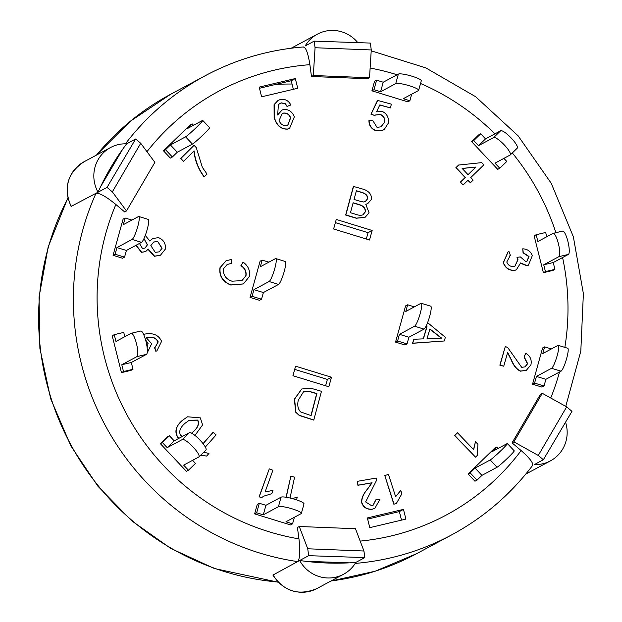 <?xml version="1.0" encoding="UTF-8"?>
<svg xmlns="http://www.w3.org/2000/svg" width="622" height="622" viewBox="0 0 622 622"><rect width="100%" height="100%" fill="white"/><g stroke="black" fill="none" stroke-linecap="round" stroke-linejoin="round"><path stroke-width="0.93" d="M192.571 460.334L195.471 463.413L188.458 470.216L183.653 465.124L198.799 456.999A12.028 2.682 45.9 0 0 198.939 456.898A12.028 2.682 45.9 0 0 192.758 446.666A12.028 2.682 45.9 0 0 182.332 439.529L167.186 447.653L162.389 442.561L169.402 435.758L174.199 440.85L189.345 432.725L182.332 439.529M169.402 435.758L167.349 436.854L160.336 443.657L186.413 471.313L188.458 470.216M205.812 450.196A12.028 2.682 -134.1 0 0 205.952 450.095A12.028 2.682 -134.1 0 0 199.771 439.863A12.028 2.682 -134.1 0 0 189.345 432.725M160.344 443.657L162.389 442.561M167.186 447.653L174.199 440.85M141.552 242.331L126.406 250.456L124.555 257.127L122.511 258.223L113.064 255.323L115.109 254.227L116.959 247.556L132.097 239.431L141.552 242.331A12.028 1.99 -72.9 0 0 146.901 230.529A12.028 1.99 -72.9 0 0 148.254 219.403L138.799 216.503A12.028 1.99 107.1 0 1 137.454 227.629A12.028 1.99 107.1 0 1 132.097 239.431M124.555 257.127L115.109 254.227M113.064 255.323L123.102 219.115L125.146 218.019L131.88 220.087M125.146 218.019L123.296 224.69L138.442 216.565A12.028 1.99 107.1 0 1 138.799 216.503M126.406 250.456L116.959 247.556M250.052 297.409L252.097 296.313L253.947 289.642L269.093 281.517L278.539 284.417L263.394 292.542L261.543 299.213L259.498 300.309L250.052 297.409L260.089 261.201L262.142 260.097L268.867 262.165M262.142 260.097L260.291 266.768L275.429 258.643A12.028 1.99 107.1 0 1 275.795 258.581A12.028 1.99 107.1 0 1 274.45 269.715A12.028 1.99 107.1 0 1 269.093 281.517M261.543 299.213L252.097 296.313M278.539 284.417A12.028 1.99 -72.9 0 0 283.896 272.615A12.028 1.99 -72.9 0 0 285.241 261.489L275.795 258.581M263.394 292.542L253.947 289.642M424.033 329.116A12.028 1.99 -72.9 0 0 429.39 317.313A12.028 1.99 -72.9 0 0 430.735 306.187L421.288 303.279A12.028 1.99 107.1 0 1 419.943 314.405A12.028 1.99 107.1 0 1 414.586 326.208L424.033 329.116L408.895 337.241L407.045 343.912L397.598 341.004L399.441 334.333L414.586 326.208M421.288 303.279A12.028 1.99 107.1 0 0 420.931 303.342L405.785 311.466L407.635 304.796L405.591 305.892L395.545 342.108L405 345.008L407.045 343.912M407.635 304.796L414.361 306.864M395.545 342.108L397.598 341.004M408.895 337.241L399.441 334.333M497.064 467.246A12.028 0.746 -43.3 0 0 506.977 458.702A12.028 0.746 -43.3 0 0 514.231 450.841L507.373 443.564A12.028 0.746 136.7 0 1 500.111 451.416A12.028 0.746 136.7 0 1 490.206 459.969L497.064 467.246L481.926 475.371L477.012 480.137L470.154 472.86L475.06 468.094L490.206 459.969M470.154 472.86L468.109 473.956L474.967 481.234L477.012 480.137M468.109 473.956L494.754 448.112L496.799 447.016L491.885 451.774L507.031 443.649A12.028 0.746 136.7 0 1 507.373 443.564M481.926 475.371L475.06 468.094M496.799 447.016L498.129 448.423M192.439 144.11L177.293 152.234L172.38 156.993L170.335 158.097L163.477 150.812L165.522 149.715L170.428 144.957L185.574 136.832L192.439 144.11A12.028 0.746 -43.3 0 0 202.344 135.557A12.028 0.746 -43.3 0 0 209.598 127.697L202.741 120.419A12.028 0.746 136.7 0 1 195.479 128.28A12.028 0.746 136.7 0 1 185.574 136.832M172.38 156.993L165.522 149.715M190.114 124.975L192.167 123.871L193.496 125.286M192.167 123.871L187.261 128.637L202.407 120.512A12.028 0.746 136.7 0 1 202.741 120.419M177.293 152.234L170.428 144.957M532.541 384.186L534.586 383.09L536.436 376.419L551.582 368.294L561.028 371.194L545.883 379.319L544.032 385.99L541.987 387.094L532.541 384.186L542.578 347.978L544.623 346.882L551.356 348.95M544.623 346.882L542.773 353.553L557.918 345.428A12.028 1.99 107.1 0 1 558.284 345.365A12.028 1.99 107.1 0 1 556.939 356.492A12.028 1.99 107.1 0 1 551.582 368.294M544.032 385.99L534.586 383.09M561.028 371.194A12.028 1.99 -72.9 0 0 566.385 359.392A12.028 1.99 -72.9 0 0 567.731 348.266L558.284 345.365M545.883 379.319L536.436 376.419M543.387 272.693L545.432 271.596L543.729 264.801L558.867 256.676L568.376 254.429L553.23 262.554L554.933 269.349L552.888 270.446L543.387 272.693L534.127 235.824L536.172 234.727L545.681 232.472L546.754 236.757M536.172 234.727L537.882 241.515L553.028 233.39A12.028 2.698 76.7 0 1 553.176 233.336A12.028 2.698 76.7 0 1 558.486 244.065A12.028 2.698 76.7 0 1 558.867 256.676M554.933 269.349L545.432 271.596M568.376 254.429A12.028 2.698 -103.3 0 0 567.995 241.818A12.028 2.698 -103.3 0 0 562.677 231.081A12.028 2.698 -103.3 0 0 562.529 231.143M553.23 262.554L543.729 264.801M471.663 141.692L478.676 134.888L480.72 133.792L485.525 138.885L500.671 130.76L493.658 137.563A12.028 2.682 45.9 0 1 504.084 144.701A12.028 2.682 45.9 0 1 510.265 154.932A12.028 2.682 45.9 0 1 510.126 155.034L494.98 163.158L499.785 168.251L497.732 169.347L471.663 141.692L473.707 140.595L480.72 133.792M473.707 140.595L478.512 145.688L493.658 137.563M503.898 158.377L506.798 161.448L499.785 168.251M517.139 148.23A12.028 2.682 -134.1 0 0 517.279 148.129A12.028 2.682 -134.1 0 0 511.097 137.905A12.028 2.682 -134.1 0 0 500.671 130.76M478.512 145.688L485.525 138.885M371.925 90.812L374.561 81.288L376.613 80.184L383.222 82.221L398.368 74.096L395.724 83.62A12.028 1.952 15.5 0 1 408.561 85.502A12.028 1.952 15.5 0 1 418.653 90.314A12.028 1.952 15.5 0 1 418.404 90.587L403.258 98.711L409.867 100.741L407.822 101.845L371.925 90.812L373.97 89.716L376.613 80.184M373.97 89.716L380.578 91.745L395.724 83.62M411.686 94.186L409.867 100.741M418.653 90.314L421.296 80.79A12.028 1.952 -164.5 0 0 411.196 75.97A12.028 1.952 -164.5 0 0 398.368 74.096M380.578 91.745L383.222 82.221M146.442 354.369L131.304 362.494L133.007 369.281L130.962 370.385L121.453 372.632L123.506 371.536L121.795 364.741L136.941 356.616L146.442 354.369A12.028 2.698 -103.3 0 0 146.061 341.75A12.028 2.698 -103.3 0 0 140.751 331.021A12.028 2.698 -103.3 0 0 140.595 331.083M133.007 369.281L123.506 371.536M121.453 372.632L112.201 335.763L114.246 334.659L123.747 332.412L124.828 336.696M114.246 334.659L115.949 341.455L131.094 333.33A12.028 2.698 76.7 0 1 131.25 333.275A12.028 2.698 76.7 0 1 136.56 344.005A12.028 2.698 76.7 0 1 136.941 356.616M131.304 362.494L121.795 364.741M294.385 517.271L292.573 523.825L285.957 521.788L301.102 513.663A12.028 1.952 15.5 0 0 301.351 513.399A12.028 1.952 15.5 0 0 291.259 508.578A12.028 1.952 15.5 0 0 278.431 506.697L263.285 514.822L256.668 512.792L259.312 503.268L265.928 505.297L281.066 497.172L278.431 506.697M259.312 503.268L257.267 504.364L254.623 513.889L290.521 524.921L292.573 523.825M301.351 513.399L303.995 503.867A12.028 1.952 -164.5 0 0 293.903 499.046A12.028 1.952 -164.5 0 0 281.066 497.172M254.623 513.889L256.668 512.792M263.285 514.822L265.928 505.297M163.477 150.812L190.122 124.975M273.058 574.775A33.067 32.173 -118.2 0 0 316.948 588.536C298.824 596.086 284.145 591.6 272.91 575.078L297.619 561.596C299.944 558.867 300.387 551.286 298.949 538.877L297.417 527.487L299.26 526.5L307.742 548.783L363.94 551.006L355.457 528.716L299.26 526.5M532.308 465.676C533.87 463.569 530.154 458.531 521.15 450.569L512.054 442.864L540.44 394.286L542.283 393.298L513.896 441.877L538.279 455.444L566.665 406.866L542.283 393.298M369.515 77.734L371.264 49.954L315.066 47.731L313.317 75.511L369.515 77.734L367.672 78.722L311.474 76.498L309.88 64.68C308.022 52.8 305.767 46.922 303.124 47.07M126.491 210.936L124.649 211.923L115.879 204.498C106.199 196.599 99.567 192.867 95.99 193.318L107.038 187.385L135.643 138.994L140.727 143.293L112.341 191.871L126.491 210.936L154.878 162.35L140.727 143.293M328.828 386.752L292.931 375.727L295.574 366.195L331.472 377.227L328.828 386.752M259.195 87.111L295.302 78.559L297.736 88.262L261.629 96.814L259.195 87.111M405.894 519.09L369.787 527.65L367.345 517.947L403.46 509.387L405.894 519.09M336.253 219.449L372.158 230.482L369.515 240.006L333.617 228.982L336.253 219.449M313.962 420.013L299.47 415.356L295.916 412.106L294.579 399.091L301.818 388.944L311.389 388.369L321.465 391.3L313.76 420.122L299.268 415.465L295.707 412.215L294.369 399.2L301.709 388.999M178.646 438.471L177.674 437.429C174.253 431.512 175.886 425.782 182.573 420.223L187.424 416.857M284.93 103.664L281.3 102.848L278.438 104.473L277.637 115.008L282.023 110.063L283.523 109.464C288.662 109.177 292.262 111.633 294.346 116.843L289.572 128.381L287.924 128.987C281.307 129.399 276.774 125.551 274.325 117.434L274.263 104.512L278.135 100.36L280.67 99.419C285.257 98.867 288.639 100.725 290.832 104.986L287.022 106.432L284.93 103.664L281.097 102.957L279.791 103.446M277.575 114.743L281.921 110.117M289.471 128.435L287.722 129.104C281.105 129.508 276.572 125.66 274.115 117.542L274.061 104.62L278.034 100.414M427.602 322.631L445.375 337.311L444.295 340.98L412.526 343.297L413.887 339.254L423.411 338.858L427.003 326.682L426.156 326.021M423.24 338.866L426.793 326.791L426.054 326.216M380.889 126.888L384.357 122.41C385.002 118.631 383.603 116.011 380.135 114.541L375.478 115.023M374.763 115.536L370.945 114.176L377.538 100.399L391.378 104.154L390.429 107.909L379.832 104.9L376.543 111.851L382.196 111.385C386.946 113.686 388.991 117.597 388.338 123.133L384.396 129.267L383.121 130.084L376.154 130.674C371.373 128.731 369.04 125.24 369.149 120.201L372.975 120.839L377.018 127.347L380.998 126.834L384.559 122.301C385.212 118.522 383.805 115.902 380.345 114.432L375.579 114.969L374.763 115.536L371.147 114.067L377.748 100.29M390.429 107.909L379.762 105.048M383.012 130.138L375.945 130.783C371.171 128.84 368.838 125.349 368.947 120.31L369.149 120.201M372.998 505.328L375.812 499.824L379.863 499.482L374.872 508.314L372.22 509.193C367.003 509.465 363.551 507.272 361.856 502.607C361.491 498.479 363.372 493.992 367.501 489.172L372.088 482.75L358.109 485.176L357.378 481.335L376.224 478.061L376.349 480.759L365.619 501.923L371.653 505.756L373.099 505.274L376.015 499.707M374.771 508.368L372.018 509.301C366.801 509.581 363.349 507.381 361.654 502.716C361.281 498.587 363.162 494.109 367.299 489.281L371.886 482.859L357.907 485.284L357.378 481.335M514.915 266.169L517.776 259.794L516.975 257.321L520.381 256.933L526.119 261.87L526.787 261.605L529.027 256.513L523.273 252.711L522.737 248.816C527.472 249.041 530.667 251.311 532.308 255.626L528.405 265.19L527.192 265.641L520.598 262.95L516.392 269.746L514.899 270.306C509.426 270.601 505.6 268.051 503.431 262.655L508.05 251.996L508.99 251.591L510.351 255.292L506.767 262.01C508.135 265.33 510.538 266.83 513.982 266.504L515.016 266.115L517.978 259.685L516.975 257.321M526.686 261.66L528.824 256.629L523.063 252.82L522.737 248.816M528.303 265.244L526.989 265.75L520.598 263.324M516.291 269.8L514.697 270.414C509.216 270.71 505.398 268.16 503.229 262.764L507.949 252.05M510.351 255.292L509.916 255.51M473.482 449.776L475.465 441.698L477.914 444.263L477.299 455.405L475.55 457.139L454.791 435.478L457.504 432.795L473.684 449.667L475.465 441.698M475.55 457.139L454.581 435.587L457.504 432.795M286.042 497.25L290.855 476.211L294.603 477.144L290 498.028M203.767 452.217L208.938 453.461L206.636 456.058L200.548 455.335M203.036 443.634L213.035 432.352L216.122 434.887L205.33 447.055M271.814 493.666L263.775 496.146L261.605 497.623L259.281 496.714L269.295 468.856L272.902 470.263L265.104 491.971L272.996 490.369L271.814 493.666L263.674 496.201M261.605 497.623L259.079 496.822L269.295 468.856M395.444 496.799L400.762 490.447L401.859 493.829L396.393 503.4L394.045 504.139L384.8 475.558L388.447 474.415L395.646 496.69L400.762 490.447M396.393 503.4L393.843 504.248L384.8 475.558M204.343 176.811C198.628 169.34 195.207 160.686 194.08 150.858L183.529 161.331L180.613 158.618L194.08 145.346L196.28 147.624L202.36 167.357L207.056 174.113L204.14 176.92C198.426 169.448 195.005 160.795 193.877 150.967M524.882 366.926L527.472 363.808L524.043 356.989L525.714 353.288C530.185 355.831 531.927 359.671 530.931 364.803L526.352 370.308L520.676 371.07C516.89 369.452 513.764 365.627 511.307 359.602L507.653 352.41L503.742 366.218L500.049 365.06L505.321 346.446L507.746 347.605L521.695 367.338L524.984 366.871L527.674 363.699L524.245 356.88L525.714 353.288M526.251 370.354L520.466 371.178C516.68 369.561 513.562 365.736 511.105 359.71L507.443 352.526M503.742 366.218L499.847 365.168L505.321 346.446M243.334 283.959L230.754 285.039C222.575 281.649 218.983 275.888 219.963 267.755L225.965 260.851M231.244 263.433L227.209 264.459L223.407 268.828C223.01 275.01 225.864 279.13 231.975 281.191L241.927 280.631L245.978 275.841C246.615 271.581 244.998 268.152 241.111 265.571L243.085 262.126C248.209 265.804 250.308 270.593 249.36 276.495L243.435 283.904L230.956 284.923C222.785 281.541 219.185 275.779 220.165 267.647L226.066 260.797L231.423 259.436L231.244 263.433L227.1 264.513M241.818 280.685L245.776 275.95C246.413 271.69 244.788 268.261 240.901 265.68L243.085 262.126M463.149 184.975L460.257 182.238L465.132 177.503L455.872 167.707L458.608 165.04L481.762 162.63L483.854 164.846L470.761 177.573L473.148 180.1L470.411 182.767L468.024 180.24L463.149 184.975L460.459 182.129L465.334 177.394L456.074 167.59L458.818 164.931M470.411 182.767L467.861 180.396M155.135 347.294L158.019 342.014C156.083 337.925 152.351 336.479 146.815 337.684L146.123 337.855M156.822 350.855L155.827 351.313L154.52 347.589L155.243 347.239L158.221 341.906C156.285 337.816 152.553 336.37 147.025 337.575L146.325 337.746L151.667 343.733L147.157 353.001M149.871 240.916L152.592 238.584M160.39 255.261L154.357 256.28L148.052 249.399M145.501 251.646L141.443 252.353L135.946 245.34M367.641 203.689L365.868 204.381M364.958 217.412L356.235 218.236L345.645 215.049L353.389 186.413L364.08 189.446C369.414 191.537 371.847 194.888 371.381 199.491L367.742 203.635L365.783 204.319L369.095 212.88L365.06 217.358L356.445 218.12L345.848 214.94L353.591 186.305M357.409 214.823L350.45 212.732L353.14 202.772L359.57 204.7C363.753 206.053 365.689 208.424 365.378 211.83L362.89 214.901L359.959 215.445L357.409 214.823M362.789 214.955L365.168 211.939C365.479 208.533 363.551 206.162 359.368 204.809L353.102 202.927M360.052 201.256L354.042 199.452L356.398 190.736L361.95 192.4C366.133 193.722 367.999 195.883 367.548 198.869L365.363 201.528L363.652 201.979L360.052 201.256M365.262 201.582L367.338 198.978C367.789 195.992 365.93 193.839 361.747 192.509L356.352 190.892M159.17 251.887L162.117 248.186L159.271 251.832L155.282 252.353L150.819 245.643L153.696 242.02L157.661 241.414L162.117 248.186M161.907 248.295L157.661 241.414M157.459 241.523L153.595 242.075M144.926 248.124L147.507 244.734L145.027 248.069L142.469 248.458L139.468 243.451M147.297 244.843L144.351 239.33L147.507 244.734M144.351 239.33L143.659 239.245M143.713 239.136L144.561 239.221M145.284 235.404L149.894 241.103L152.693 238.529L158.493 237.627C163.493 239.641 165.81 243.427 165.452 248.994L160.492 255.207L154.559 256.163L148.246 249.08L145.602 251.591L141.645 252.244L136.148 245.231M147.134 347.597L148.083 343.297L147.157 347.784M147.873 343.414L145.688 340.312M145.602 340.001L148.083 343.297M143.573 334.341L143.861 334.278C152.685 332.42 158.587 334.784 161.588 341.377L156.931 350.8L156.029 351.205L154.722 347.48M475.978 167.038L468.071 174.728L462.123 168.422L475.978 167.038L462.193 168.508M468.032 174.681L475.776 167.147M183.529 161.331L180.815 158.509L194.08 145.346M206.636 456.058L200.657 455.226M203.083 443.696L213.237 432.243M292.324 498.603L297.223 497.133L296.616 499.901M286.213 497.273L290.855 476.211M427.042 338.702L429.911 328.96L441.558 338.08L427.042 338.702M441.356 338.189L429.849 329.178M444.295 340.98L412.728 343.181L413.887 339.254M286.773 125.691C283.072 125.939 280.499 124.213 279.068 120.512L282.302 113.492L283.36 113.087C286.929 112.714 289.362 114.308 290.661 117.861L287.784 125.31L286.773 125.691M287.683 125.364L290.458 117.97C289.16 114.417 286.726 112.823 283.158 113.204L283.36 113.087M283.158 113.204L282.194 113.554M290.832 104.986L287.232 106.315L285.133 103.547M191.56 433.176L192.898 432.072L191.607 433.2M192.696 432.181C197.749 427.92 199.367 423.924 197.555 420.192L197.757 420.083C199.576 423.807 197.951 427.804 192.898 432.072M182.285 436.512L180.473 435.128C178.654 431.326 180.263 427.314 185.302 423.108L189.267 420.239L197.757 420.083M197.555 420.192L189.166 420.293M182.573 420.223L187.525 416.802L200.323 417.86L202.609 424.896L194.958 435.439M178.848 438.362L177.876 437.32C174.455 431.404 176.088 425.673 182.775 420.114M310.883 391.806L316.886 393.547L311.124 415.605L300.566 411.896C297.93 409.066 297.16 405.179 298.272 400.234L303.482 391.829L310.883 391.806L303.272 391.938M310.953 415.558L316.676 393.656L310.681 391.914M372.158 230.482L368.068 232.675L335.375 222.637M366.304 239.019L368.068 232.675M401.509 520.132L399.371 511.587L367.641 519.098M403.46 509.387L399.371 511.587M295.302 78.559L291.213 80.751L259.483 88.27M293.359 89.296L291.213 80.751M325.617 385.764L327.382 379.42L294.688 369.375M331.472 377.227L327.382 379.42M126.639 143.822A260.556 253.465 61.8 0 0 98.035 192.214L71.087 206.442C63.164 187.805 67.456 172.924 83.962 161.806L110.56 147.531A33.067 32.173 -118.2 0 1 126.639 143.822L135.643 138.994M315.066 47.731L314.18 41.138L370.339 43.066L371.264 49.954M512.054 442.864L513.896 441.877M565.553 422.198A33.067 32.173 -118.2 0 1 550.431 460.871A33.067 32.173 -118.2 0 1 534.352 464.58L543.356 459.744L538.279 455.444M112.341 191.871L107.038 187.385M363.94 551.006L364.826 557.6L308.667 555.671L307.742 548.783M95.99 193.318A260.556 253.465 61.8 0 0 106.183 427.127A260.556 253.465 61.8 0 0 297.619 561.596L308.667 555.671M349.471 562.848L305.324 561.269M297.619 561.596L299.664 560.5A260.556 253.465 61.8 0 0 355.823 562.428L364.826 557.6M100.5 186.895L122.791 149.07M566.665 406.866L571.968 411.352L543.356 459.744M291.205 48.213L317.445 34.14A33.067 32.173 -118.2 0 0 305.169 45.966L314.18 41.138M311.474 76.498L313.317 75.511M292.029 84.032A240.512 233.965 61.8 0 0 275.546 84.468M272.498 94.241L270.562 94.171L270.562 94.7M355.823 562.428A33.067 32.173 -118.2 0 1 343.554 574.261A33.067 32.173 -118.2 0 1 299.664 560.5M317.445 34.14A33.067 32.173 -118.2 0 1 357.798 42.638M98.035 192.214A33.067 32.173 -118.2 0 1 110.56 147.531M521.15 450.569A240.512 233.965 -118.2 0 1 360.169 541.101M370.121 68.039A240.512 233.965 -118.2 0 1 397.108 74.772M420.55 83.48A240.512 233.965 -118.2 0 1 494.933 133.839M512.303 152.95A240.512 233.965 -118.2 0 1 555.889 232.69M562.583 257.539A240.512 233.965 -118.2 0 1 564.854 347.387M559.497 372.018A240.512 233.965 -118.2 0 1 550.734 398.002M146.963 151.69A240.512 233.965 -118.2 0 1 309.88 64.68M298.949 538.877A240.512 233.965 -118.2 0 1 115.879 204.498M71.429 206.488A33.067 32.173 -118.2 0 1 83.962 161.806M355.224 563.415A260.556 253.465 61.8 0 0 451.634 534.897C483.621 517.636 510.623 494.459 532.657 465.365M303.559 46.945C268.743 49.729 235.979 59.315 205.268 75.697A260.556 253.465 61.8 0 0 125.442 143.799M278.011 582.029A260.556 253.465 -118.2 0 1 71.398 445.787A260.556 253.465 -118.2 0 1 67.922 198.161M96.527 155.065A260.556 253.465 -118.2 0 1 170.482 94.365L130.48 121.127L96.348 155.158M451.634 534.897L416.841 553.564A260.556 253.465 -118.2 0 1 331.075 580.956M205.952 450.095L198.939 456.898M553.176 233.336L562.677 231.081M510.265 154.932L517.279 148.129M140.751 331.021L131.25 333.275M565.763 406.36L580.816 351.127L583.382 293.654L573.352 236.764L551.232 183.272L518.103 135.806L475.605 96.698L425.829 67.891L371.21 50.817M525.769 474.104L550.431 460.871M316.948 588.536L343.554 574.261M205.268 75.697L170.482 94.365M67.86 197.905L48.189 246.848L39.046 297.083L39.878 348.359L50.639 398.663L70.908 446.044L97.879 486.194L131.607 520.754L170.933 548.526L214.497 568.562L278.174 582.208M416.841 553.564L375.167 571.229L330.904 581.049"/></g></svg>
